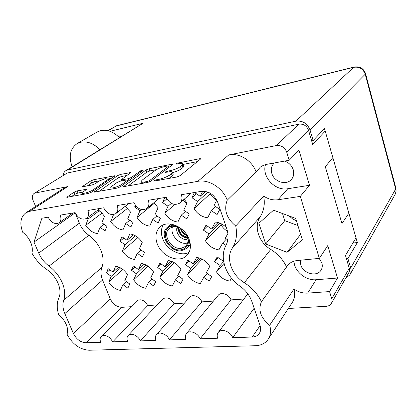 <?xml version="1.0" encoding="UTF-8"?>
<svg xmlns="http://www.w3.org/2000/svg" width="417" height="417" viewBox="0 0 417 417"><rect width="100%" height="100%" fill="white"/><g stroke="black" fill="none" stroke-linecap="round" stroke-linejoin="round"><path stroke-width="0.63" d="M163.167 224.982C161.009 228.959 160.837 233.504 162.661 238.613C166.456 249.611 180.525 257.07 189.047 252.384M190.413 245.222L188.453 246.546M157.183 243.632C161.478 256.241 178.747 263.596 186.503 255.809C190.522 251.759 191.434 246.348 189.24 239.587C185.127 227.004 168.134 219.577 160.347 226.681C155.812 230.851 154.759 236.502 157.183 243.632M284.597 161.082C288.892 162.62 291.775 165.507 293.245 169.755C294.339 173.785 293.589 177.168 290.993 179.909C285.661 185.601 274.073 181.635 271.821 173.477C270.643 169.271 271.477 165.763 274.329 162.953M300.48 260.208L300.766 264.925C303.008 273.307 316.336 277.201 320.746 270.612C322.31 268.418 322.675 265.864 321.846 262.955L319.198 258.389M289.169 215.99L292.479 218.831L296.383 220.729M66.126 324.29C64.494 320.621 62.029 317.473 58.74 314.856C56.696 308.439 56.728 302.82 58.833 298.004C60.627 293.855 60.35 288.913 57.994 283.169C55.44 277.435 51.583 272.775 46.417 269.189C40.392 265.066 35.554 259.692 31.906 253.067C32.74 249.882 32.323 246.311 30.66 242.35C28.851 238.289 26.198 234.933 22.706 232.279C19.448 223.324 20.569 216.788 26.062 212.675L29.748 211.294L197.825 181.332C208.849 179.06 222.954 188.015 227.213 200.196C223.648 209.746 226.478 218.331 235.714 225.957C237.414 234.422 236.309 241.771 232.384 248C225.519 258.06 231.503 274.944 244.341 282.716C252.004 287.657 257.706 293.985 261.443 301.715C257.92 310.034 260.656 317.869 269.663 325.218C271.316 331.004 270.664 335.914 267.698 339.964C264.785 343.608 260.646 345.531 255.277 345.74L89.123 350.238C79.788 349.535 72.402 344.192 66.981 334.199C67.992 331.369 67.705 328.07 66.126 324.29M75.18 212.769L79.371 223.152C81.435 228.057 84.604 232.087 88.868 235.24C94.372 239.316 98.428 244.477 101.034 250.716C103.452 256.961 103.744 262.517 101.91 267.375C100.502 271.149 100.726 275.376 102.577 280.057L64.828 313.6L73.434 333.543C76.42 339.313 80.59 342.393 85.944 342.79L100.732 342.279C99.746 339.761 99.944 337.796 101.321 336.389C105.511 334.366 109.317 336.191 112.736 341.862L127.607 341.346C126.664 338.844 126.877 336.863 128.248 335.404C131.016 332.391 138.392 335.732 140.274 340.903L155.974 340.361C155.061 337.885 155.291 335.893 156.651 334.387C159.539 331.067 167.457 334.47 169.354 339.897L185.946 339.318C185.08 336.884 185.315 334.887 186.654 333.334C189.657 329.67 198.205 333.12 200.103 338.828L217.669 338.218C216.856 335.836 217.095 333.845 218.388 332.25C221.5 328.184 230.773 331.671 232.67 337.697L252.228 337.019C255.126 336.884 257.372 335.847 258.962 333.908C260.745 331.525 261.089 328.627 259.989 325.213L251.769 301.309C249.616 295.335 245.722 290.31 240.088 286.234C225.847 276.492 219.133 257.727 225.936 245.431C228.495 240.39 228.735 234.677 226.65 228.292L217.674 202.198C214.244 194.536 208.797 190.918 201.322 191.351L181.395 194.708C182.531 198.32 181.937 201.15 179.612 203.204C174.155 205.826 169.667 203.85 166.143 197.283L148.311 200.285C149.489 203.897 148.937 206.676 146.643 208.625C141.566 210.919 137.339 208.948 133.966 202.704L117.187 205.534C118.407 209.125 117.896 211.846 115.655 213.697C110.912 215.725 106.924 213.759 103.682 207.812L87.862 210.476C89.118 214.041 88.649 216.699 86.465 218.461C82.029 220.259 78.245 218.315 75.117 212.628L60.178 215.146C61.466 218.67 61.044 221.271 58.922 222.939C54.757 224.549 51.161 222.626 48.132 217.174L41.877 218.232L33.986 242.089L38.734 253.098C41.054 258.321 44.489 262.658 49.039 266.103C54.914 270.56 59.308 276.111 62.232 282.752C64.963 289.398 65.453 295.241 63.707 300.276C62.373 304.191 62.743 308.632 64.828 313.6M108.331 179.305L109.337 178.002L106.966 177.944L99.001 181.134L95.17 183.741L92.152 184.95L83.489 186.628L82.665 186.602L83.087 186.086L90.849 180.895L93.778 179.722L114.951 175.719L91.531 192.169L88.378 193.441L66.772 197.267L74.08 192.117L77.124 190.897L86.689 189.271L83.64 191.591L82.477 193.066C82.9 194.124 90.265 191.872 93.116 189.808L108.331 179.305L108.707 180.269M142.619 170.027L140.493 170.881L131.319 177.496L128.212 178.747L121.034 179.915L130.672 172.612L120.669 174.384L117.677 175.583L94.278 192.133L117.193 188.088L120.409 186.785L143.094 170.365L143.318 170.042L142.619 170.027M98.068 209.897L101.612 212.675L104.464 216.308L101.878 222.767L106.919 226.275L105.063 230.815L100.049 227.322L97.526 233.619C92.777 232.868 88.842 230.111 85.709 225.342L88.133 219.008L99.319 210.715M125.199 206.316L130.589 212.128L127.738 218.784L132.95 222.376L130.912 227.056L125.725 223.476L122.947 229.965C117.985 229.209 113.914 226.384 110.724 221.49L113.403 214.969L114.076 214.447M153.852 202.745L158.1 207.729L154.968 214.588L160.368 218.268L158.121 223.1L152.752 219.431L149.698 226.118C144.506 225.357 140.289 222.464 137.047 217.439L139.997 210.715L141.446 209.542M184.173 199.248L187.129 203.084L183.678 210.168L189.276 213.942L186.811 218.925L181.244 215.167L177.887 222.063C172.44 221.302 168.072 218.336 164.778 213.17L168.02 206.233L171.382 203.371M216.788 200.118L213.994 205.503L219.811 209.37L217.095 214.52L211.32 210.663L207.63 217.789C201.917 217.022 197.382 213.984 194.03 208.672L197.601 201.505L207.984 192.122M125.069 244.774L119.992 241.234L121.936 236.72L127.044 240.275L129.838 233.89C134.879 234.667 139.007 237.528 142.223 242.475L139.325 248.819L144.49 252.41L142.416 256.877L137.282 253.291L134.456 259.478C129.515 258.623 125.475 255.798 122.343 250.998L125.069 244.774L135.515 235.84M111.245 276.325L106.377 272.864L108.18 268.673L113.075 272.15L115.671 266.234C120.466 267.099 124.422 269.893 127.534 274.621L124.85 280.5L129.796 284.008L127.873 288.147L122.952 284.649L120.331 290.383C115.618 289.455 111.751 286.693 108.717 282.095L111.245 276.325L120.602 267.938M136.442 273.818L131.407 270.268L133.383 265.968L138.444 269.523L141.29 263.44C146.304 264.315 150.396 267.177 153.555 272.025L150.615 278.071L155.734 281.668L153.623 285.921L148.535 282.335L145.663 288.236C140.748 287.287 136.75 284.462 133.669 279.75L136.442 273.818L145.908 264.904M174.415 262.746L159.883 277.284L162.922 271.18L157.715 267.547L159.883 263.117L165.116 266.76L168.233 260.5C173.482 261.386 177.715 264.321 180.931 269.299L177.71 275.522L183.006 279.202L181.051 283.206M202.089 259.155L187.462 274.688L190.788 268.402L185.398 264.68L187.775 260.119L193.196 263.857L196.615 257.404C202.115 258.305 206.498 261.308 209.767 266.427L206.238 272.833L211.727 276.612L209.198 281.115L210.178 280.005M168.958 225.894L170.381 224.018M266.781 164.329L263.372 165.346L260.37 167.066L256.132 172.049C252.348 160.707 239.254 152.586 228.803 154.921L276.377 145.559C281.267 145.121 284.702 147.3 286.693 152.096L289.195 160.243L266.781 164.329M268.757 338.343L291.827 303.107C294.689 299.177 295.392 294.485 293.928 289.044C298.27 291.999 302.846 293.354 307.657 293.104L329.555 291.582L331.77 298.791C332.313 300.662 332.114 302.32 331.176 303.764C330.092 305.286 328.481 306.125 326.339 306.286L288.314 308.476M270.769 249.429C258.79 242.397 253.458 226.567 260.119 216.918C263.93 210.955 265.113 204.007 263.659 196.079C268.214 199.18 272.999 200.405 278.024 199.748L300.303 196.397L319.349 258.373L297.311 260.516C293.266 260.964 290.081 262.548 287.756 265.275L286.573 266.979C283.179 259.76 277.91 253.906 270.769 249.429L244.341 282.716M265.671 244.002L258.853 223.277L273.536 210.194L295.653 218.399L302.341 239.817L287.052 252.327L265.671 244.002L284.764 220.65L282.497 213.52M300.303 196.397L309.523 185.289L298.911 150.13L289.195 160.243M329.555 291.582L337.515 278.019L327.741 245.639L319.349 258.373M355.618 238.519L345.474 255.423L349.357 268.611L349.514 270.414L349.123 272.098L331.567 303.076M332.417 158.142L325.317 166.711L341.966 223.59L348.466 213.739M286.693 152.096L308.491 130.177L312.708 144.47L324.749 131.564M308.491 130.177C306.677 125.689 303.467 123.687 298.848 124.172L67.257 173.019L34.116 193.431L67.257 173.019M35.633 206.467L32.974 200.186C31.822 197.085 32.203 194.833 34.116 193.431M224.044 263.393L216.517 271.952L220.16 265.478L214.573 261.662L218.2 257.659M214.573 261.662L217.174 256.961L222.798 260.792L223.413 259.702M185.398 264.68L189 260.964M157.715 267.547L161.275 264.086M131.407 270.268L134.91 267.036M106.377 272.864L109.817 269.835M221.505 223.903L221.026 224.789L205.43 240.755L209.037 233.942L203.392 230.127L207.411 226.15M203.392 230.127L205.972 225.18L211.654 229.006L215.36 222.006C219.498 222.475 223.184 224.356 226.426 227.64M119.992 241.234L123.813 238.029M197.601 201.505L191.898 197.694L196.36 193.764M191.898 197.694L194.421 192.513M168.02 206.233L162.526 202.521L166.883 198.893M162.526 202.521L164.819 197.502M139.997 210.715L134.691 207.093L135.978 206.071M134.691 207.093L135.197 205.055M102.019 213.097L85.709 225.342M100.049 227.322L104.01 224.247M88.133 219.008L86.892 218.143M127.581 208.318L110.724 221.49M125.725 223.476L129.781 220.192M113.403 214.969L112.924 214.635M154.415 203.23L137.047 217.439M152.752 219.431L156.896 215.902M174.869 204.481L164.778 213.17M181.244 215.167L185.461 211.372M164.861 197.496L166.857 198.841M194.468 192.503L200.186 196.308L202.725 191.205M200.186 196.308L205.623 191.434M210.528 193.379L194.03 208.672M211.32 210.663L215.594 206.561M127.044 240.275L133.45 234.828M137.938 237.528L122.343 250.998M137.282 253.291L140.982 249.971M227.885 233.551L225.316 238.211L227.786 239.874M211.654 229.006L218.075 222.522M209.037 233.942L219.733 223.085M225.962 245.373L222.615 243.111L218.883 249.882C213.207 249.001 208.724 245.957 205.43 240.755M222.615 243.111L226.452 238.977M113.075 272.15L118.772 267.068M122.796 269.372L108.717 282.095M122.952 284.649L126.288 281.522M138.444 269.523L144.178 264.159M148.009 266.15L133.669 279.75M148.535 282.335L151.929 278.994M165.116 266.76L170.855 261.094M162.922 271.18L172.456 261.714M180.697 283.581L175.432 279.906L172.289 285.973C167.149 285.009 163.016 282.116 159.883 277.284M175.432 279.906L178.867 276.325M193.196 263.857L198.893 257.873M190.788 268.402L200.316 258.352M209.198 281.115L203.746 277.352L200.306 283.591C194.927 282.617 190.642 279.651 187.462 274.688M203.746 277.352L207.207 273.5M222.798 260.792L223.449 260.057M220.16 265.478L223.663 261.516M231.503 278.222L229.83 281.084C224.19 280.094 219.749 277.05 216.517 271.952M221.026 224.789C222.626 227.494 224.784 229.658 227.494 231.284M210.309 193.806C211.904 196.511 214.036 198.669 216.704 200.28M182.99 200.275L186.712 203.944M155.989 204.825L156.735 205.722M63.66 188.281L67.653 186.628L35.226 193.008M146.002 169.974L123.39 186.701L147.738 182.411L151.022 181.077L172.497 164.731L172.779 164.288L171.663 164.262L149.051 168.749L146.002 169.974L146.815 172.169L127.821 186.112M159.075 179.289L156.26 179.816C154.723 180.212 153.878 180.65 153.722 181.119L176.745 177.027L180.092 175.661L200.921 158.731L199.691 158.695L178.215 162.958C176.782 163.339 175.99 163.735 175.844 164.147L179.378 163.626C181.463 163.229 182.698 163.266 183.084 163.735L182.208 165.163L180.504 166.498C177.871 168.317 174.468 169.693 170.298 170.631L167.519 171.168C166.039 171.559 165.221 171.971 165.075 172.414L168.645 171.908C170.715 171.528 171.945 171.575 172.336 172.054L171.387 173.613L169.589 175.015C166.831 176.928 163.328 178.351 159.075 179.289L159.424 180.243M168.666 178.528L170.438 177.381L169.589 175.015M172.403 172.247L173.18 174.4L172.237 175.969L170.438 177.381M172.544 172.633C176.287 171.606 179.211 170.334 181.322 168.812L180.504 166.498M183.146 163.912L183.892 166.029L183.027 167.467L181.322 168.812M197.679 161.556L183.313 164.376M156.417 169.656L149.859 170.944L146.815 172.169M147.284 181.489L149.573 180.561L168.489 166.227L168.692 165.914L167.921 165.893L165.096 166.451C161.118 167.358 157.814 168.692 155.171 170.459L142.061 180.212L140.956 181.875C141.316 182.323 142.458 182.375 144.381 182.031L147.284 181.489L147.639 182.432M98.86 191.492L118.496 177.715L117.677 175.583M127.023 175.427L121.477 176.516L118.496 177.715M127.883 181.192L128.233 181.124M111.761 186.258L110.719 187.692C111.172 188.838 118.986 186.498 121.79 184.366L127.086 180.545L127.446 180.04L126.466 180.003L120.232 181.202L117.125 182.453L111.761 186.258M82.993 192.081L77.979 193.024L74.94 194.244L71.484 196.579M99.46 180.837L94.591 181.791L91.667 182.964L87.341 185.883M111.219 178.528L109.661 178.836M130.959 306.714L122.009 307.324C116.875 307.115 112.955 304.301 110.25 298.869L102.577 280.057M157.068 304.931L147.754 305.567C144.636 300.256 141.04 298.635 136.964 300.704L136.755 300.912M184.517 303.06L174.103 303.769C170.855 298.233 167.076 296.612 162.771 298.906L162.531 299.161M189.605 297.342L189.876 297.04C192.706 293.792 200.15 296.779 201.812 301.882L213.415 301.09M218.081 295.465L218.388 295.095C221.318 291.525 229.324 294.532 230.992 299.891L243.867 299.015M75.159 212.821L33.986 242.089M254.151 308.231L232.67 337.697M230.992 299.891L200.103 338.828M201.812 301.882L169.354 339.897M174.103 303.769L140.274 340.903M147.754 305.567L112.736 341.862M261.443 301.715L286.573 266.979M263.659 196.079L235.714 225.957M256.132 172.049L227.213 200.196M293.928 289.044L269.663 325.218M300.594 234.229L287.052 252.327M297.889 225.561L284.764 220.65M294.032 261.172C294.006 271.029 305.645 280.849 316.133 279.734L337.515 278.019M265.493 164.621C261.511 176.584 275.053 191.252 287.772 188.739L309.523 185.289M181.974 229.272C179.107 227.239 176.214 226.395 173.29 226.744L169.375 228.433C161.775 234.078 171.335 250.012 181.207 248.303L185.513 246.411C188.734 242.96 188.833 238.602 185.815 233.332M172.471 226.9C169.625 234.057 178.57 244.55 186.378 243.226L187.65 242.97M180.149 227.859C177.506 226.431 174.911 225.878 172.372 226.207C158.319 227.703 167.457 252.04 181.051 249.825C187.958 248.063 189.98 243.2 187.124 235.24M175.521 225.331L172.033 225.279L167.452 227.255C158.46 233.901 169.719 252.723 181.385 250.732L186.508 248.475C188.729 246.379 189.688 243.554 189.386 240.004M178.518 227.395C177.6 232.259 182.922 238.024 187.342 237.429L187.64 237.393M180.431 228.276C181.416 231.946 183.595 234.344 186.967 235.469M181.093 228.672C182.12 231.602 183.97 233.64 186.644 234.781M178.919 227.546C179.472 233.186 182.344 236.34 187.53 237.007M186.738 239.577C181.087 240.218 174.687 232.274 177.282 227.004M184.773 234.505L187.092 235.772M177.819 227.156L179.492 232.472M177.579 227.088C178.466 233.457 181.89 237.221 187.853 238.378M119.356 137.6C113.388 131.636 107.133 129.306 100.596 130.61L97.031 132.069M99.871 149.635C93.663 143.422 87.226 140.956 80.549 142.239L77.249 143.521C70.176 148.452 68.461 156.187 72.105 166.727L72.131 166.784M117.636 135.926L121.321 136.38M345.766 278.061L349.811 274.954C351.124 272.911 351.422 270.597 350.702 268.016L395.681 189.052L365.235 74.221L310.039 129.989L313.151 140.56L311.645 140.852M346.438 258.696L347.919 258.556L350.702 268.016M310.039 129.989C307.371 123.38 302.648 120.44 295.877 121.17L67.439 170.047L65.865 170.657C64.301 171.627 63.4 173.18 63.165 175.317M347.919 258.556L357.353 242.548L324.483 128.556L313.151 140.56M110.046 131.303L143.021 123.281L67.439 170.047M352.912 243.022L357.353 242.548M65.865 170.657L143.021 123.281M107.857 130.651L116.161 125.997L108.144 130.719M101.91 267.375L63.707 300.276M140.894 171.955L140.493 170.881M331.77 298.791L349.264 268.251M276.377 145.559L298.848 124.172M228.803 154.921L197.825 181.332M67.653 186.628L29.748 211.294M172.237 175.969L171.387 173.613M167.843 172.059L167.519 171.168M170.662 171.658L170.298 170.631M183.027 167.467L182.208 165.163M178.512 163.798L178.215 162.958M200.03 159.675L199.691 158.695M156.61 180.764L156.26 179.816M124.011 186.806L123.766 186.159M149.859 170.944L149.051 168.749M171.976 165.127L171.663 164.262M149.984 181.671L149.573 180.561M168.927 167.446L168.489 166.227M144.73 182.974L144.381 182.031M94.946 192.211L94.695 191.58M121.477 176.516L120.669 174.384M129.989 173.321L129.713 172.591M122.317 180.801L121.993 179.951M128.921 180.624L128.212 178.747M131.73 178.591L131.319 177.496M122.212 185.482L121.79 184.366M127.508 181.65L127.086 180.545M77.979 193.024L77.124 190.897M86.11 189.912L85.839 189.24M93.507 190.798L93.116 189.808M83.317 186.66L83.087 186.086M91.667 182.964L90.849 180.895M94.591 181.791L93.778 179.722M114.315 176.386L114.05 175.698M67.486 197.319L67.236 196.699M74.94 194.244L74.08 192.117M79.371 223.152L38.734 253.098M88.868 235.24L49.039 266.103M260.114 325.588L252.228 337.019M122.009 307.324L85.944 342.79M110.25 298.869L73.434 333.543M260.119 216.918L232.384 248M316.133 279.734L307.657 293.104M287.772 188.739L278.024 199.748M295.877 121.17L353.652 67.325L116.161 125.997M365.547 73.663L395.827 187.942L395.681 189.052C396.218 191.226 395.91 193.222 394.758 195.036L350.363 273.974M354.148 67.048L353.652 67.325C359.334 66.511 363.197 68.81 365.235 74.221L365.511 73.517C363.556 68.336 359.767 66.178 354.148 67.048L115.874 125.939M187.243 255.058L186.503 255.809M291.733 179.086L290.993 179.909M321.34 269.684L320.746 270.612M109.895 179.446L109.379 178.116M209.407 280.907L210.001 280.234M169.177 167.259L168.708 165.95M141.587 183.558L140.956 181.875M121.436 180.968L121.034 179.915M111.297 189.182L110.719 187.692M127.941 181.338L127.466 180.092M83.025 194.431L82.477 193.066M72.975 212.988L59.11 222.803M100.064 208.422L86.694 218.289M128.728 203.59L115.926 213.483M159.091 198.471L146.977 208.354M191.33 193.035L180.019 202.855M259.551 333.042L258.962 333.908M247.834 293.839L218.388 332.25M218.388 295.095L186.654 333.334M189.876 297.04L156.651 334.387M162.771 298.906L128.248 335.404M136.964 300.704L101.321 336.389M64.056 188.025L26.062 212.675M185.966 245.962L185.513 246.411M170.965 224.091L167.452 227.255M190.376 244.633L187.045 247.943M118.256 136.495L119.309 135.848M395.274 194.113L396.103 191.2L395.889 188.192M97.349 131.881L77.249 143.521"/></g></svg>
